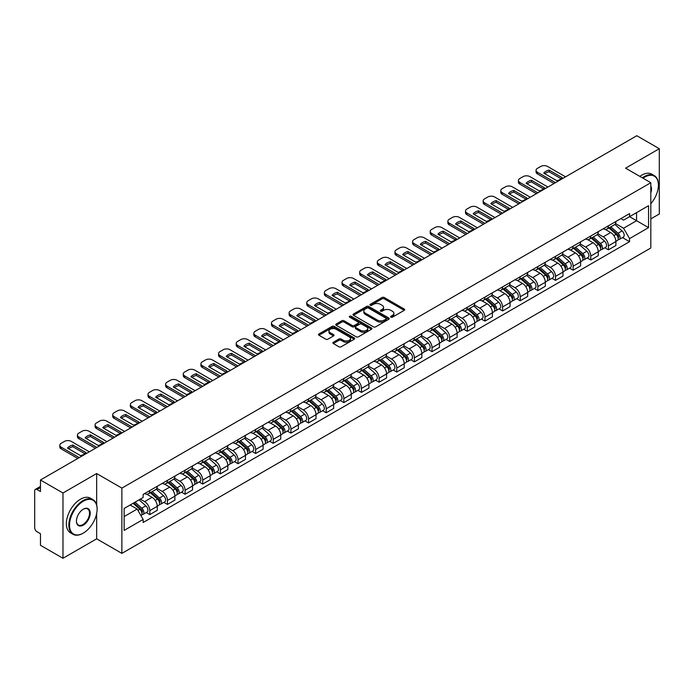 <?xml version="1.0" encoding="UTF-8"?>
<svg xmlns="http://www.w3.org/2000/svg" width="694" height="694" viewBox="0 0 694 694"><rect width="100%" height="100%" fill="white"/><g stroke="black" fill="none" stroke-linecap="round" stroke-linejoin="round"><path stroke-width="1.04" d="M390.904 317.149A1.102 0.633 0 0 0 392.457 317.149L404.246 310.348A1.57 0.902 0 0 0 404.706 309.706A1.57 0.902 0 0 0 404.246 309.064L384.268 297.526A1.57 0.902 0 0 0 382.056 297.526L370.258 304.336A1.102 0.633 0 0 0 369.937 304.787A1.102 0.633 0 0 0 370.258 305.239A1.102 0.633 0 0 0 371.811 305.239L373.337 304.354A5.023 2.897 0 0 1 380.442 304.354L382.108 305.317A5.023 2.897 0 0 1 383.582 307.364A5.023 2.897 0 0 1 382.108 309.411L380.581 310.296A1.102 0.633 0 0 0 380.26 310.747A1.102 0.633 0 0 0 380.581 311.19A1.102 0.633 0 0 0 382.134 311.19L383.661 310.313A5.023 2.897 0 0 1 390.765 310.313L392.431 311.276A5.023 2.897 0 0 1 393.897 313.324A5.023 2.897 0 0 1 392.431 315.371L390.904 316.256A1.102 0.633 0 0 0 390.583 316.707A1.102 0.633 0 0 0 390.904 317.149L390.904 316.256M333.328 342.255A1.57 0.902 0 0 0 332.868 342.897A1.57 0.902 0 0 0 333.328 343.539L338.932 346.774A1.57 0.902 0 0 0 341.153 346.774L354.252 339.21A1.57 0.902 0 0 0 354.712 338.568A1.57 0.902 0 0 0 354.252 337.926L334.274 326.397A1.57 0.902 0 0 0 332.053 326.397L318.954 333.953A1.57 0.902 0 0 0 318.494 334.595A1.57 0.902 0 0 0 318.954 335.237L325.729 339.149A1.57 0.902 0 0 0 327.95 339.149L333.554 335.913A1.57 0.902 0 0 0 334.014 335.271A1.57 0.902 0 0 0 333.554 334.629L330.197 332.695A4.199 2.42 0 0 1 328.965 330.977A4.199 2.42 0 0 1 331.558 328.739A4.199 2.42 0 0 1 336.13 329.26L349.282 336.859A4.199 2.42 0 0 1 350.513 338.568A4.199 2.42 0 0 1 347.92 340.806A4.199 2.42 0 0 1 343.348 340.286L341.153 339.019A1.57 0.902 0 0 0 338.932 339.019L333.328 342.255L333.328 343.539L338.932 340.329L338.932 339.019M121.875 488.108L96.666 473.542L62.972 493L40.469 480.005L636.797 135.72L659.3 148.707L625.606 168.165L650.816 182.722L121.875 488.108L121.875 553.387L650.816 248.001L650.816 182.722M373.45 326.848A1.57 0.902 0 0 0 375.671 326.848L388.77 319.283A1.57 0.902 0 0 0 389.23 318.641A1.57 0.902 0 0 0 388.77 317.999L368.792 306.47A1.57 0.902 0 0 0 366.571 306.47L353.472 314.026A1.57 0.902 0 0 0 353.012 314.668A1.57 0.902 0 0 0 353.472 315.31L373.45 326.848M350.08 317.392A1.102 0.633 0 0 1 351.199 317.548L371.49 329.26L358.408 336.807A1.57 0.902 0 0 1 356.196 336.807L336.217 325.278L336.217 323.994A1.57 0.902 0 0 0 335.757 324.636A1.57 0.902 0 0 0 336.217 325.278M336.217 323.994L341.821 320.758A1.57 0.902 0 0 1 344.042 320.758L352.144 325.434A1.57 0.902 0 0 0 354.365 325.434L358.078 323.291A1.57 0.902 0 0 0 358.538 322.649A1.57 0.902 0 0 0 358.078 322.007L349.646 317.141A1.102 0.633 0 0 1 349.325 316.69A1.102 0.633 0 0 1 350.002 316.1A1.102 0.633 0 0 1 351.199 316.238L371.507 327.967A1.57 0.902 0 0 1 371.967 328.609A1.57 0.902 0 0 1 371.507 329.251L371.507 327.967M62.972 493L62.972 558.28L40.469 545.293L40.469 533.738L36.964 531.708A3.201 1.848 -120 0 1 34.7 527.796L34.7 490.849A3.201 1.848 -120 0 1 35.359 489.383L40.469 486.433M650.816 218.888L659.3 213.995L659.3 148.707M62.972 558.28L96.666 538.83L121.875 553.387M40.469 480.005L40.469 491.56L36.964 489.539A3.201 1.848 -120 0 0 35.359 489.383M608.421 225.81A7.356 4.251 60 0 1 606.894 229.107L614.355 224.804A7.356 4.251 -120 0 0 615.882 221.499M597.829 233.731L603.216 236.836A7.356 4.251 60 0 1 608.421 245.85L615.882 241.538A7.356 4.251 -120 0 0 610.677 232.533L605.341 229.445M615.882 241.538L615.882 245.52L608.421 249.831L604.838 247.767M606.894 229.107A7.356 4.251 60 0 1 603.277 228.777M608.421 245.85L608.421 249.831M590.776 235.995A7.356 4.251 60 0 1 589.258 239.291L596.719 234.98A7.356 4.251 -120 0 0 598.245 231.683M587.202 257.951L590.776 260.016L598.245 255.704L598.245 251.722A7.356 4.251 -120 0 0 593.04 242.718L587.697 239.63M589.258 239.291A7.356 4.251 60 0 1 585.632 238.962M580.184 243.915L585.58 247.021A7.356 4.251 60 0 1 590.776 256.034L590.776 260.016M573.14 246.17A7.356 4.251 60 0 1 571.613 249.476L579.082 245.164A7.356 4.251 -120 0 0 580.6 241.868M569.566 268.136L573.14 270.2L580.6 265.889L580.6 261.907A7.356 4.251 -120 0 0 575.404 252.902L570.06 249.814M571.613 249.476A7.356 4.251 60 0 1 567.996 249.146M562.548 254.091L567.944 257.205A7.356 4.251 60 0 1 573.14 266.218L573.14 270.2M555.504 256.355A7.356 4.251 60 0 1 553.977 259.66L561.437 255.349A7.356 4.251 -120 0 0 562.964 252.052M551.921 278.311L555.504 280.385L562.964 276.073L562.964 272.091A7.356 4.251 -120 0 0 557.759 263.078L552.424 259.998M553.977 259.66A7.356 4.251 60 0 1 550.359 259.33M544.911 264.275L550.299 267.39A7.356 4.251 60 0 1 555.504 276.403L555.504 280.385M537.859 266.539A7.356 4.251 60 0 1 536.341 269.845L543.801 265.533A7.356 4.251 -120 0 0 545.328 262.237M534.285 288.496L537.859 290.569L545.328 286.258L545.328 282.276A7.356 4.251 -120 0 0 540.123 273.262L534.779 270.183M536.341 269.845A7.356 4.251 60 0 1 532.714 269.515M527.275 274.46L532.662 277.574A7.356 4.251 60 0 1 537.859 286.587L537.859 290.569M520.222 276.724A7.356 4.251 60 0 1 518.704 280.029L526.165 275.718A7.356 4.251 -120 0 0 527.683 272.421M516.648 298.68L520.222 300.745L527.683 296.442L527.683 292.46A7.356 4.251 -120 0 0 522.487 283.447L517.143 280.367M518.704 280.029A7.356 4.251 60 0 1 515.078 279.699M509.63 284.644L515.026 287.758A7.356 4.251 60 0 1 520.222 296.763L520.222 300.745M502.586 286.908A7.356 4.251 60 0 1 501.059 290.213L508.52 285.902A7.356 4.251 -120 0 0 510.047 282.597M499.003 308.865L502.586 310.929L510.047 306.627L510.047 302.645A7.356 4.251 -120 0 0 504.85 293.631L499.507 290.552M501.059 290.213A7.356 4.251 60 0 1 497.442 289.875M491.994 294.829L497.381 297.943A7.356 4.251 60 0 1 502.586 306.948L502.586 310.929M484.941 297.093A7.356 4.251 60 0 1 483.423 300.398L490.884 296.086A7.356 4.251 -120 0 0 492.41 292.781M481.367 319.049L484.95 321.114L492.41 316.811L492.41 312.829A7.356 4.251 -120 0 0 487.205 303.816L481.862 300.736M483.423 300.398A7.356 4.251 60 0 1 479.797 300.06M474.358 305.013L479.745 308.127A7.356 4.251 60 0 1 484.95 317.132L484.95 321.114M467.305 307.277A7.356 4.251 60 0 1 465.787 310.582L473.247 306.271A7.356 4.251 -120 0 0 474.765 302.966M463.731 329.234L467.305 331.298L474.765 326.995L474.765 323.014A7.356 4.251 -120 0 0 469.569 314L464.225 310.921M465.787 310.582A7.356 4.251 60 0 1 462.161 310.244M456.713 315.197L462.109 318.312A7.356 4.251 60 0 1 467.305 327.316L467.305 331.298M449.669 317.462A7.356 4.251 60 0 1 448.142 320.758L455.611 316.455A7.356 4.251 -120 0 0 457.129 313.15M446.086 339.418L449.669 341.483L457.129 337.171L457.129 333.189A7.356 4.251 -120 0 0 451.933 324.185L446.589 321.096M448.142 320.758A7.356 4.251 60 0 1 444.524 320.428M439.076 325.382L444.464 328.496A7.356 4.251 60 0 1 449.669 337.501L449.669 341.483M432.032 327.646A7.356 4.251 60 0 1 430.506 330.943L437.966 326.64A7.356 4.251 -120 0 0 439.493 323.335M428.45 349.603L432.032 351.667L439.493 347.356L439.493 343.374A7.356 4.251 -120 0 0 434.288 334.369L428.953 331.281M430.506 330.943A7.356 4.251 60 0 1 426.888 330.613M421.44 335.566L426.827 338.681A7.356 4.251 60 0 1 432.032 347.685L432.032 351.667M414.387 337.831A7.356 4.251 60 0 1 412.869 341.127L420.33 336.824A7.356 4.251 -120 0 0 421.848 333.519M410.813 359.787L414.387 361.852L421.857 357.54L421.857 353.558A7.356 4.251 -120 0 0 416.652 344.554L411.308 341.465M412.869 341.127A7.356 4.251 60 0 1 409.243 340.797M403.795 345.751L409.191 348.856A7.356 4.251 60 0 1 414.387 357.87L414.387 361.852M396.751 348.015A7.356 4.251 60 0 1 395.224 351.311L402.694 347.009A7.356 4.251 -120 0 0 404.212 343.704M393.177 369.971L396.751 372.036L404.212 367.725L404.212 363.743A7.356 4.251 -120 0 0 399.015 354.738L393.672 351.65M395.224 351.311A7.356 4.251 60 0 1 391.607 350.982M386.159 355.935L391.546 359.041A7.356 4.251 60 0 1 396.751 368.054L396.751 372.036M379.115 358.199A7.356 4.251 60 0 1 377.588 361.496L385.049 357.193A7.356 4.251 -120 0 0 386.575 353.888M375.532 380.156L379.115 382.221L386.575 377.909L386.575 373.927A7.356 4.251 -120 0 0 381.37 364.923L376.035 361.834M377.588 361.496A7.356 4.251 60 0 1 373.971 361.166M368.523 366.12L373.91 369.225A7.356 4.251 60 0 1 379.115 378.239L379.115 382.221M361.47 368.375A7.356 4.251 60 0 1 359.952 371.68L367.412 367.369A7.356 4.251 -120 0 0 368.939 364.072M357.896 390.34L361.47 392.405L368.939 388.093L368.939 384.112A7.356 4.251 -120 0 0 363.734 375.107L358.39 372.019M359.952 371.68A7.356 4.251 60 0 1 356.326 371.351M350.878 376.304L356.274 379.41A7.356 4.251 60 0 1 361.47 388.423L361.47 392.405M343.834 378.56A7.356 4.251 60 0 1 342.307 381.865L349.776 377.553A7.356 4.251 -120 0 0 351.294 374.257M340.26 400.525L343.834 402.589L351.294 398.278L351.294 394.296A7.356 4.251 -120 0 0 346.098 385.283L340.754 382.203M342.307 381.865A7.356 4.251 60 0 1 338.689 381.535M333.241 386.48L338.629 389.594A7.356 4.251 60 0 1 343.834 398.608L343.834 402.589M326.197 388.744A7.356 4.251 60 0 1 324.671 392.049L332.131 387.738A7.356 4.251 -120 0 0 333.658 384.441M322.615 410.701L326.197 412.774L333.658 408.462L333.658 404.481A7.356 4.251 -120 0 0 328.453 395.467L323.118 392.388M324.671 392.049A7.356 4.251 60 0 1 321.053 391.72M315.605 396.664L320.992 399.779A7.356 4.251 60 0 1 326.197 408.792L326.197 412.774M308.552 398.929A7.356 4.251 60 0 1 307.034 402.234L314.495 397.922A7.356 4.251 -120 0 0 316.022 394.626M304.978 420.885L308.552 422.958L316.022 418.647L316.022 414.665A7.356 4.251 -120 0 0 310.817 405.652L305.473 402.572M307.034 402.234A7.356 4.251 60 0 1 303.408 401.904M297.969 406.849L303.356 409.963A7.356 4.251 60 0 1 308.552 418.968L308.552 422.958M290.916 409.113A7.356 4.251 60 0 1 289.398 412.418L296.858 408.107A7.356 4.251 -120 0 0 298.377 404.81M287.342 431.069L290.916 433.134L298.377 428.831L298.377 424.849A7.356 4.251 -120 0 0 293.18 415.836L287.837 412.757M289.398 412.418A7.356 4.251 60 0 1 285.772 412.089M280.324 417.033L285.72 420.148A7.356 4.251 60 0 1 290.916 429.152L290.916 433.134M273.28 419.297A7.356 4.251 60 0 1 271.753 422.603L279.214 418.291A7.356 4.251 -120 0 0 280.74 414.986M269.697 441.254L273.28 443.319L280.74 439.016L280.74 435.034A7.356 4.251 -120 0 0 275.535 426.021L270.2 422.941M271.753 422.603A7.356 4.251 60 0 1 268.136 422.264M262.688 427.218L268.075 430.332A7.356 4.251 60 0 1 273.28 439.337L273.28 443.319M255.635 429.482A7.356 4.251 60 0 1 254.117 432.787L261.577 428.476A7.356 4.251 -120 0 0 263.104 425.17M252.061 451.438L255.644 453.503L263.104 449.2L263.104 445.218A7.356 4.251 -120 0 0 257.899 436.205L252.555 433.125M254.117 432.787A7.356 4.251 60 0 1 250.491 432.449M245.051 437.402L250.439 440.517A7.356 4.251 60 0 1 255.644 449.521L255.644 453.503M237.999 439.666A7.356 4.251 60 0 1 236.481 442.972L243.941 438.66A7.356 4.251 -120 0 0 245.459 435.355M234.425 461.623L237.999 463.687L245.459 459.385L245.459 455.394A7.356 4.251 -120 0 0 240.263 446.389L234.919 443.31M236.481 442.972A7.356 4.251 60 0 1 232.854 442.633M227.406 447.587L232.802 450.701A7.356 4.251 60 0 1 237.999 459.706L237.999 463.687M220.362 449.851A7.356 4.251 60 0 1 218.836 453.147L226.305 448.844A7.356 4.251 -120 0 0 227.823 445.539M216.78 471.807L220.362 473.872L227.823 469.56L227.823 465.579A7.356 4.251 -120 0 0 222.627 456.574L217.283 453.486M218.836 453.147A7.356 4.251 60 0 1 215.218 452.818M209.77 457.771L215.157 460.885A7.356 4.251 60 0 1 220.362 469.89L220.362 473.872M202.726 460.035A7.356 4.251 60 0 1 201.199 463.332L208.66 459.029A7.356 4.251 -120 0 0 210.187 455.724M199.143 481.992L202.726 484.056L210.187 479.745L210.187 475.763A7.356 4.251 -120 0 0 204.982 466.758L199.646 463.67M201.199 463.332A7.356 4.251 60 0 1 197.582 463.002M192.134 467.956L197.521 471.07A7.356 4.251 60 0 1 202.726 480.075L202.726 484.056M185.081 470.22A7.356 4.251 60 0 1 183.563 473.516L191.024 469.213A7.356 4.251 -120 0 0 192.542 465.908M181.507 492.176L185.081 494.241L192.55 489.929L192.55 485.947A7.356 4.251 -120 0 0 187.345 476.943L182.002 473.855M183.563 473.516A7.356 4.251 60 0 1 179.937 473.187M174.489 478.14L179.885 481.246A7.356 4.251 60 0 1 185.081 490.259L185.081 494.241M167.445 480.404A7.356 4.251 60 0 1 165.918 483.701L173.387 479.398A7.356 4.251 -120 0 0 174.905 476.093M163.862 502.361L167.445 504.425L174.905 500.114L174.905 496.132A7.356 4.251 -120 0 0 169.709 487.127L164.365 484.039M165.918 483.701A7.356 4.251 60 0 1 162.301 483.371M156.853 488.324L162.24 491.43A7.356 4.251 60 0 1 167.445 500.443L167.445 504.425M149.809 490.589A7.356 4.251 60 0 1 148.282 493.885L155.742 489.574A7.356 4.251 -120 0 0 157.269 486.277M146.226 512.545L149.809 514.61L157.269 510.298L157.269 506.316A7.356 4.251 -120 0 0 152.064 497.312L146.729 494.223M148.282 493.885A7.356 4.251 60 0 1 144.664 493.555M140.309 499.133L144.604 501.615A7.356 4.251 60 0 1 149.809 510.628L149.809 514.61M620.913 218.593L623.568 220.128L648.56 205.702L636.572 212.624L636.572 220.718L623.568 228.222L615.465 223.546M124.139 516.57L137.143 509.058L143.138 519.442L124.139 530.407L124.139 508.468L143.138 497.503L143.138 494.432L629.562 213.596L629.562 216.667L648.56 227.632L629.562 238.606L623.568 228.222M648.56 205.702L648.56 227.632M143.138 519.442L143.138 522.504L629.562 241.668L629.562 238.606M96.666 473.542L96.666 504.963M96.666 513.499L96.666 538.83M137.143 509.058L130.134 505.015M622.483 237.582L629.562 241.668M391.338 317.305L392.431 316.681A5.023 2.897 0 0 0 393.897 314.634L393.897 313.324M383.582 307.364L383.582 308.674A5.023 2.897 0 0 1 382.108 310.721L381.023 311.346M404.229 310.357L384.268 298.836A1.57 0.902 0 0 0 382.056 298.836L370.7 305.386M388.744 319.292L368.792 307.772A1.57 0.902 0 0 0 366.571 307.772L353.498 315.319M385.994 319.093A1.102 0.633 0 0 0 386.315 318.641A1.102 0.633 0 0 0 385.994 318.19L368.453 308.067A1.102 0.633 0 0 0 366.9 308.067L365.296 308.995A5.023 2.897 0 0 0 363.821 311.051A5.023 2.897 0 0 0 365.296 313.098L377.276 320.021A5.023 2.897 0 0 0 384.381 320.021L385.994 319.093L385.994 320.394A1.102 0.633 0 0 0 386.315 319.951L386.315 318.641M363.821 311.051L363.821 312.352A5.023 2.897 0 0 0 365.296 314.408L365.296 313.098M385.994 320.394L384.381 321.322A5.023 2.897 0 0 1 377.276 321.322L365.296 314.408M336.234 325.286L341.821 322.059L341.821 320.758M358.538 322.649L358.538 323.951A1.57 0.902 0 0 1 358.078 324.592L354.365 326.744A1.57 0.902 0 0 1 352.144 326.744L344.042 322.059A1.57 0.902 0 0 0 341.821 322.059M360.55 330.292A4.199 2.42 0 0 0 365.122 330.812A4.199 2.42 0 0 0 367.716 328.574A4.199 2.42 0 0 0 366.484 326.857L361.852 324.185A1.57 0.902 0 0 0 359.631 324.185L355.918 326.327A1.57 0.902 0 0 0 355.458 326.969A1.57 0.902 0 0 0 355.918 327.611L360.55 330.292L360.55 331.593A4.199 2.42 0 0 0 365.122 332.122A4.199 2.42 0 0 0 367.716 329.884L367.716 328.574M355.458 326.969L355.458 328.279A1.57 0.902 0 0 0 355.918 328.921L355.918 327.611M360.55 331.593L355.918 328.921M350.513 338.568L350.513 339.878A4.199 2.42 0 0 1 347.92 342.116A4.199 2.42 0 0 1 343.348 341.587L341.153 340.329A1.57 0.902 0 0 0 338.932 340.329M328.965 330.977L328.965 332.287A4.199 2.42 0 0 0 330.197 333.996L330.197 332.695M333.528 335.922L330.197 333.996M354.226 339.227L334.274 327.698A1.57 0.902 0 0 0 332.053 327.698L318.98 335.254M608.924 227.936L616.116 234.346A3.999 2.308 60 0 1 617.374 240.532L615.882 241.391M609.115 228.1L612.498 230.061M609.653 227.519L617.651 234.65A1.917 1.11 60 0 1 618.25 237.617A1.917 1.11 60 0 1 618.076 237.686M610.85 226.825L618.042 233.236A3.999 2.308 60 0 1 619.291 239.421A3.999 2.308 60 0 1 618.085 239.551M614.858 224.422L622.11 230.885A3.999 2.308 60 0 1 623.359 237.07L619.291 239.421M561.108 178.714L549.067 171.756A9.994 5.769 180 0 0 544.807 173.734M554.029 183.502L537.468 173.942A4.797 2.767 180 0 1 536.063 171.982L536.063 170.282A4.797 2.767 -0 0 0 537.468 172.242L537.468 173.942M549.067 170.065A9.994 5.769 180 0 0 543.749 173.127L556.848 180.692A9.994 5.769 180 0 0 562.166 177.621L549.067 170.065L549.067 171.756M565.567 176.849L547.531 166.43A4.797 2.767 -0 0 0 540.747 166.43L537.468 168.33A4.797 2.767 -0 0 0 536.063 170.282M555.504 182.652L537.468 172.242M591.288 238.12L598.48 244.531A3.999 2.308 60 0 1 599.729 250.716L598.237 251.575M591.479 238.285L594.862 240.245M592.017 237.704L600.015 244.835A1.917 1.11 60 0 1 600.614 247.801A1.917 1.11 60 0 1 600.44 247.871M593.214 237.01L600.397 243.421A3.999 2.308 60 0 1 601.655 249.606A3.999 2.308 60 0 1 600.449 249.736M597.222 234.607L604.474 241.07A3.999 2.308 60 0 1 605.723 247.255L601.655 249.606M573.652 248.305L580.835 254.715A3.999 2.308 60 0 1 582.093 260.901L580.6 261.759M573.843 248.469L577.226 250.421M574.372 247.879L582.37 255.019A1.917 1.11 60 0 1 582.977 257.986A1.917 1.11 60 0 1 582.804 258.055M575.569 247.194L582.76 253.605A3.999 2.308 60 0 1 584.018 259.79A3.999 2.308 60 0 1 582.804 259.912M579.577 244.782L586.829 251.254A3.999 2.308 60 0 1 588.087 257.439L584.018 259.79M556.015 258.489L563.198 264.9A3.999 2.308 60 0 1 564.456 271.085L562.964 271.944M556.198 258.654L559.59 260.606M556.735 258.064L564.734 265.203A1.917 1.11 60 0 1 565.341 268.17A1.917 1.11 60 0 1 565.159 268.24M557.933 257.379L565.124 263.789A3.999 2.308 60 0 1 566.373 269.975A3.999 2.308 60 0 1 565.168 270.096M561.94 254.967L569.193 261.438A3.999 2.308 60 0 1 570.451 267.624L566.373 269.975M543.471 188.898L531.431 181.941A9.994 5.769 180 0 0 527.162 183.919M536.393 193.687L519.832 184.127A4.797 2.767 180 0 1 518.427 182.166L518.427 180.466A4.797 2.767 -0 0 0 519.832 182.427L519.832 184.127M531.431 180.249A9.994 5.769 180 0 0 526.113 183.311L539.212 190.876A9.994 5.769 180 0 0 544.521 187.805L531.431 180.249L531.431 181.941M547.922 187.033L529.895 176.614A4.797 2.767 -0 0 0 523.111 176.614L519.832 178.514A4.797 2.767 -0 0 0 518.427 180.466M537.859 192.837L519.832 182.427M525.835 199.083L513.786 192.125A9.994 5.769 180 0 0 509.526 194.103M518.756 203.871L502.187 194.311A4.797 2.767 180 0 1 500.782 192.351L500.782 190.65A4.797 2.767 -0 0 0 502.187 192.611L502.187 194.311M513.786 190.434A9.994 5.769 180 0 0 508.476 193.496L521.567 201.06A9.994 5.769 180 0 0 526.885 197.99L513.786 190.434L513.786 192.125M530.285 197.217L512.25 186.799A4.797 2.767 -0 0 0 505.466 186.799L502.187 188.699A4.797 2.767 -0 0 0 500.782 190.65M520.222 203.021L502.187 192.611M508.19 209.267L496.149 202.31A9.994 5.769 180 0 0 491.89 204.288M501.111 214.056L484.551 204.496A4.797 2.767 180 0 1 483.145 202.535L483.145 200.835A4.797 2.767 -0 0 0 484.551 202.795L484.551 204.496M496.149 200.618A9.994 5.769 180 0 0 490.832 203.68L503.931 211.245A9.994 5.769 180 0 0 509.249 208.174L496.149 200.618L496.149 202.31M512.649 207.393L494.614 196.983A4.797 2.767 -0 0 0 487.83 196.983L484.551 198.874A4.797 2.767 -0 0 0 483.145 200.835M502.586 213.205L484.551 202.795M650.816 203.732A19.51 11.26 120 0 0 658.398 185.133A19.51 11.26 120 0 0 644.605 177.17A19.51 11.26 120 0 0 643 178.202M642.358 177.838A19.987 11.538 -60 0 1 644.258 176.588A19.987 11.538 -60 0 1 654.26 175.599A19.987 11.538 -60 0 1 658.398 184.743A19.987 11.538 -60 0 1 658.398 184.942M650.816 186.07A9.751 5.63 -60 0 1 650.816 192.958M639.868 176.397A19.987 11.538 -60 0 1 641.776 175.148A19.987 11.538 -60 0 1 651.77 174.159L654.26 175.599M82.985 533.278L83.323 533.079A19.51 11.26 120 0 0 97.117 509.188A19.51 11.26 120 0 0 83.323 501.224A19.51 11.26 120 0 0 69.521 525.115A19.51 11.26 120 0 0 83.323 533.079L82.985 533.278A19.987 11.538 -60 0 1 72.983 534.267A19.987 11.538 -60 0 1 69.921 518.253A19.987 11.538 -60 0 1 82.985 500.634A19.987 11.538 -60 0 1 92.979 499.645A19.987 11.538 -60 0 1 97.117 508.797A19.987 11.538 -60 0 1 97.117 508.997M83.323 509.188L83.323 509.188A9.751 5.63 -60 0 1 90.22 513.17A9.751 5.63 -60 0 1 83.323 525.115A9.751 5.63 -60 0 1 76.427 521.133A9.751 5.63 -60 0 1 83.323 509.188L83.323 509.188M76.427 520.934A9.274 5.352 120 0 0 78.344 524.994A9.274 5.352 120 0 0 82.985 524.534A9.274 5.352 120 0 0 89.04 516.353A9.274 5.352 120 0 0 87.618 508.928A9.274 5.352 120 0 0 83.15 509.292M72.983 534.267L70.502 532.836A19.987 11.538 -60 0 1 67.439 516.813A19.987 11.538 -60 0 1 80.495 499.203A19.987 11.538 -60 0 1 90.489 498.214L92.979 499.645M538.371 268.673L545.562 275.084A3.999 2.308 60 0 1 546.811 281.261L545.328 282.128M538.561 268.838L541.945 270.79M539.099 268.248L547.098 275.388A1.917 1.11 60 0 1 547.696 278.355A1.917 1.11 60 0 1 547.523 278.424M540.296 267.563L547.479 273.974A3.999 2.308 60 0 1 548.737 280.159A3.999 2.308 60 0 1 547.531 280.281M544.304 265.151L551.557 271.623A3.999 2.308 60 0 1 552.806 277.808L548.737 280.159M520.734 278.849L527.917 285.269A3.999 2.308 60 0 1 529.175 291.445L527.683 292.313M520.925 279.023L524.308 280.975M521.463 278.433L529.453 285.572A1.917 1.11 60 0 1 530.06 288.539A1.917 1.11 60 0 1 529.886 288.609M522.66 277.747L529.843 284.158A3.999 2.308 60 0 1 531.101 290.335A3.999 2.308 60 0 1 529.895 290.465M526.659 275.336L533.912 281.807A3.999 2.308 60 0 1 535.169 287.993L531.101 290.335M490.554 219.451L478.513 212.494A9.994 5.769 180 0 0 474.245 214.472M483.475 224.24L466.915 214.68A4.797 2.767 180 0 1 465.509 212.72L465.509 211.019A4.797 2.767 -0 0 0 466.915 212.98L466.915 214.68M478.513 210.794A9.994 5.769 180 0 0 473.195 213.865L486.294 221.429A9.994 5.769 180 0 0 491.604 218.358L478.513 210.794L478.513 212.494M495.013 217.578L476.978 207.168A4.797 2.767 -0 0 0 470.194 207.168L466.915 209.059A4.797 2.767 -0 0 0 465.509 211.019M484.941 223.39L466.915 212.98M472.918 229.636L460.868 222.679A9.994 5.769 180 0 0 456.609 224.656M465.839 234.425L449.27 224.856A4.797 2.767 180 0 1 447.864 222.904L447.864 221.204A4.797 2.767 -0 0 0 449.27 223.164L449.27 224.856M460.868 220.978A9.994 5.769 180 0 0 455.559 224.049L468.65 231.614A9.994 5.769 180 0 0 473.967 228.543L460.868 220.978L460.868 222.679M477.368 227.762L459.333 217.352A4.797 2.767 -0 0 0 452.549 217.352L449.27 219.243A4.797 2.767 -0 0 0 447.864 221.204M467.305 233.574L449.27 223.164M503.098 289.034L510.281 295.453A3.999 2.308 60 0 1 511.539 301.63L510.047 302.497M503.289 289.207L506.672 291.159M503.818 288.617L511.816 295.757A1.917 1.11 60 0 1 512.424 298.724A1.917 1.11 60 0 1 512.241 298.793M505.015 287.923L512.207 294.343A3.999 2.308 60 0 1 513.456 300.519A3.999 2.308 60 0 1 512.25 300.649M509.023 285.52L516.275 291.992A3.999 2.308 60 0 1 517.533 298.168L513.456 300.519M485.453 299.218L492.645 305.638A3.999 2.308 60 0 1 493.902 311.814L492.41 312.673M485.644 299.392L489.027 301.343M486.182 298.802L494.18 305.941A1.917 1.11 60 0 1 494.779 308.908A1.917 1.11 60 0 1 494.605 308.977M487.379 298.108L494.562 304.527A3.999 2.308 60 0 1 495.82 310.704A3.999 2.308 60 0 1 494.614 310.834M491.387 295.705L498.639 302.176A3.999 2.308 60 0 1 499.888 308.353L495.82 310.704M467.817 309.403L475.008 315.822A3.999 2.308 60 0 1 476.258 321.999L474.765 322.857M468.008 309.576L471.391 311.528M468.545 308.986L476.544 316.126A1.917 1.11 60 0 1 477.142 319.093A1.917 1.11 60 0 1 476.969 319.162M469.743 308.292L476.925 314.712A3.999 2.308 60 0 1 478.183 320.888A3.999 2.308 60 0 1 476.978 321.018M473.75 305.889L480.994 312.361A3.999 2.308 60 0 1 482.252 318.537L478.183 320.888M450.18 319.587L457.363 325.998A3.999 2.308 60 0 1 458.621 332.183L457.129 333.042M450.371 319.761L453.755 321.712M450.9 319.171L458.899 326.31A1.917 1.11 60 0 1 459.506 329.277A1.917 1.11 60 0 1 459.333 329.346M452.098 318.477L459.289 324.896A3.999 2.308 60 0 1 460.538 331.073A3.999 2.308 60 0 1 459.333 331.203M456.105 316.074L463.358 322.545A3.999 2.308 60 0 1 464.616 328.722L460.538 331.073M432.536 329.771L439.727 336.182A3.999 2.308 60 0 1 440.985 342.368L439.493 343.226M432.726 329.945L436.11 331.897M433.264 329.355L441.263 336.486A1.917 1.11 60 0 1 441.861 339.461A1.917 1.11 60 0 1 441.688 339.531M434.461 328.661L441.653 335.072A3.999 2.308 60 0 1 442.902 341.257A3.999 2.308 60 0 1 441.696 341.387M438.469 326.258L445.721 332.73A3.999 2.308 60 0 1 446.971 338.906L442.902 341.257M414.899 339.956L422.091 346.367A3.999 2.308 60 0 1 423.34 352.552L421.848 353.411M415.09 340.129L418.473 342.081M415.628 339.539L423.626 346.67A1.917 1.11 60 0 1 424.225 349.637A1.917 1.11 60 0 1 424.051 349.707M416.825 338.846L424.008 345.256A3.999 2.308 60 0 1 425.266 351.442A3.999 2.308 60 0 1 424.06 351.572M420.833 336.443L428.077 342.905A3.999 2.308 60 0 1 429.334 349.091L425.266 351.442M397.263 350.14L404.446 356.551A3.999 2.308 60 0 1 405.704 362.736L404.212 363.595M397.454 350.314L400.837 352.266M397.983 349.724L405.981 356.855A1.917 1.11 60 0 1 406.589 359.822A1.917 1.11 60 0 1 406.415 359.891M399.18 349.03L406.372 355.441A3.999 2.308 60 0 1 407.63 361.626A3.999 2.308 60 0 1 406.415 361.756M403.188 346.627L410.44 353.09A3.999 2.308 60 0 1 411.698 359.275L407.63 361.626M379.618 360.325L386.81 366.736A3.999 2.308 60 0 1 388.067 372.921L386.575 373.78M379.809 360.49L383.192 362.45M380.347 359.908L388.345 367.039A1.917 1.11 60 0 1 388.944 370.006A1.917 1.11 60 0 1 388.77 370.076M381.544 359.214L388.735 365.625A3.999 2.308 60 0 1 389.985 371.811A3.999 2.308 60 0 1 388.779 371.941M385.552 356.811L392.804 363.274A3.999 2.308 60 0 1 394.053 369.46L389.985 371.811M455.281 239.82L443.232 232.863A9.994 5.769 180 0 0 438.972 234.841M448.194 244.609L431.633 235.04A4.797 2.767 180 0 1 430.228 233.089L430.228 231.388A4.797 2.767 -0 0 0 431.633 233.349L431.633 235.04M443.232 231.163A9.994 5.769 180 0 0 437.914 234.234L451.013 241.798A9.994 5.769 180 0 0 456.331 238.727L443.232 231.163L443.232 232.863M459.732 237.947L441.696 227.537A4.797 2.767 -0 0 0 434.912 227.537L431.633 229.428A4.797 2.767 -0 0 0 430.228 231.388M449.669 243.759L431.633 233.349M437.636 249.996L425.596 243.047A9.994 5.769 180 0 0 421.327 245.025M430.558 254.793L413.997 245.225A4.797 2.767 180 0 1 412.592 243.273L412.592 241.573A4.797 2.767 -0 0 0 413.997 243.533L413.997 245.225M425.596 241.347A9.994 5.769 180 0 0 420.278 244.418L433.377 251.983A9.994 5.769 180 0 0 438.686 248.912L425.596 241.347L425.596 243.047M442.095 248.131L424.06 237.721A4.797 2.767 -0 0 0 417.276 237.721L413.997 239.612A4.797 2.767 -0 0 0 412.592 241.573M432.032 253.943L413.997 243.533M420 260.181L407.951 253.232A9.994 5.769 180 0 0 403.691 255.21M412.921 264.978L396.352 255.409A4.797 2.767 180 0 1 394.947 253.449L394.947 251.757A4.797 2.767 -0 0 0 396.352 253.718L396.352 255.409M407.951 251.532A9.994 5.769 180 0 0 402.641 254.603L415.741 262.159A9.994 5.769 180 0 0 421.05 259.096L407.951 251.532L407.951 253.232M424.45 258.315L406.415 247.905A4.797 2.767 -0 0 0 399.631 247.905L396.352 249.797A4.797 2.767 -0 0 0 394.947 251.757M414.387 264.128L396.352 253.718M402.364 270.365L390.314 263.416A9.994 5.769 180 0 0 386.055 265.394M395.285 275.162L378.716 265.594A4.797 2.767 180 0 1 377.31 263.633L377.31 261.942A4.797 2.767 -0 0 0 378.716 263.894L378.716 265.594M390.314 261.716A9.994 5.769 180 0 0 385.005 264.787L398.096 272.343A9.994 5.769 180 0 0 403.414 269.281L390.314 261.716L390.314 263.416M406.814 268.5L388.779 258.09A4.797 2.767 -0 0 0 381.995 258.09L378.716 259.981A4.797 2.767 -0 0 0 377.31 261.942M396.751 274.312L378.716 263.894M384.719 280.55L372.678 273.601A9.994 5.769 180 0 0 368.41 275.579M377.64 285.338L361.08 275.778A4.797 2.767 180 0 1 359.674 273.818L359.674 272.126A4.797 2.767 -0 0 0 361.08 274.078L361.08 275.778M372.678 271.901A9.994 5.769 180 0 0 367.36 274.971L380.459 282.527A9.994 5.769 180 0 0 385.777 279.465L372.678 271.901L372.678 273.601M389.178 278.684L371.143 268.274A4.797 2.767 -0 0 0 364.359 268.274L361.08 270.166A4.797 2.767 -0 0 0 359.674 272.126M379.115 284.497L361.08 274.078M367.083 290.734L355.042 283.785A9.994 5.769 180 0 0 350.774 285.763M360.004 295.523L343.435 285.963A4.797 2.767 180 0 1 342.029 284.002L342.029 282.311A4.797 2.767 -0 0 0 343.435 284.262L343.435 285.963M355.042 282.085A9.994 5.769 180 0 0 349.724 285.156L362.823 292.712A9.994 5.769 180 0 0 368.132 289.65L355.042 282.085L355.042 283.785M371.533 288.869L353.498 278.459A4.797 2.767 -0 0 0 346.714 278.459L343.435 280.35A4.797 2.767 -0 0 0 342.029 282.311M361.47 294.681L343.435 284.262M349.446 300.918L337.397 293.961A9.994 5.769 180 0 0 333.137 295.939M342.368 305.707L325.798 296.147A4.797 2.767 180 0 1 324.393 294.187L324.393 292.486A4.797 2.767 -0 0 0 325.798 294.447L325.798 296.147M337.397 292.269A9.994 5.769 180 0 0 332.088 295.332L345.178 302.896A9.994 5.769 180 0 0 350.496 299.825L337.397 292.269L337.397 293.961M353.897 299.053L335.861 288.643A4.797 2.767 -0 0 0 329.077 288.643L325.798 290.534A4.797 2.767 -0 0 0 324.393 292.486M343.834 304.857L325.798 294.447M331.801 311.103L319.761 304.146A9.994 5.769 180 0 0 315.501 306.123M324.723 315.891L308.162 306.332A4.797 2.767 180 0 1 306.757 304.371L306.757 302.671A4.797 2.767 -0 0 0 308.162 304.631L308.162 306.332M319.761 302.454A9.994 5.769 180 0 0 314.443 305.516L327.542 313.081A9.994 5.769 180 0 0 332.86 310.01L319.761 302.454L319.761 304.146M336.26 309.238L318.225 298.819A4.797 2.767 -0 0 0 311.441 298.819L308.162 300.719A4.797 2.767 -0 0 0 306.757 302.671M326.197 315.041L308.162 304.631M361.982 370.509L369.173 376.92A3.999 2.308 60 0 1 370.423 383.105L368.93 383.964M362.173 370.674L365.556 372.635M362.71 370.093L370.709 377.224A1.917 1.11 60 0 1 371.307 380.191A1.917 1.11 60 0 1 371.134 380.26M363.908 369.399L371.09 375.81A3.999 2.308 60 0 1 372.348 381.995A3.999 2.308 60 0 1 371.143 382.125M367.915 366.987L375.168 373.459A3.999 2.308 60 0 1 376.417 379.644L372.348 381.995M344.345 380.694L351.528 387.105A3.999 2.308 60 0 1 352.786 393.29L351.294 394.149M344.536 380.859L347.92 382.81M345.065 380.269L353.064 387.408A1.917 1.11 60 0 1 353.671 390.375A1.917 1.11 60 0 1 353.498 390.444M346.263 379.583L353.454 385.994A3.999 2.308 60 0 1 354.712 392.179A3.999 2.308 60 0 1 353.498 392.301M350.27 377.172L357.523 383.643A3.999 2.308 60 0 1 358.781 389.828L354.712 392.179M326.709 390.878L333.892 397.289A3.999 2.308 60 0 1 335.15 403.474L333.658 404.333M326.891 391.043L330.275 392.995M327.429 390.453L335.428 397.593A1.917 1.11 60 0 1 336.035 400.559A1.917 1.11 60 0 1 335.853 400.629M328.626 389.768L335.818 396.179A3.999 2.308 60 0 1 337.067 402.364A3.999 2.308 60 0 1 335.861 402.485M332.634 387.356L339.887 393.828A3.999 2.308 60 0 1 341.144 400.013L337.067 402.364M309.064 401.063L316.256 407.473A3.999 2.308 60 0 1 317.505 413.65L316.013 414.518M309.255 401.227L312.638 403.179M309.793 400.638L317.791 407.777A1.917 1.11 60 0 1 318.39 410.744A1.917 1.11 60 0 1 318.216 410.813M310.99 399.952L318.173 406.363A3.999 2.308 60 0 1 319.431 412.548A3.999 2.308 60 0 1 318.225 412.67M314.998 397.541L322.25 404.012A3.999 2.308 60 0 1 323.499 410.197L319.431 412.548M291.428 411.238L298.611 417.658A3.999 2.308 60 0 1 299.869 423.834L298.377 424.702M291.619 411.412L295.002 413.364M292.157 410.822L300.146 417.962A1.917 1.11 60 0 1 300.754 420.928A1.917 1.11 60 0 1 300.58 420.998M293.345 410.137L300.537 416.547A3.999 2.308 60 0 1 301.795 422.724A3.999 2.308 60 0 1 300.589 422.854M297.353 407.725L304.605 414.197A3.999 2.308 60 0 1 305.863 420.382L301.795 422.724M273.792 421.423L280.975 427.842A3.999 2.308 60 0 1 282.232 434.019L280.74 434.886M273.983 421.596L277.366 423.548M274.512 421.006L282.51 428.146A1.917 1.11 60 0 1 283.117 431.113A1.917 1.11 60 0 1 282.935 431.182M275.709 420.312L282.9 426.732A3.999 2.308 60 0 1 284.15 432.909A3.999 2.308 60 0 1 282.944 433.039M279.717 417.909L286.969 424.381A3.999 2.308 60 0 1 288.227 430.558L284.15 432.909M314.165 321.287L302.124 314.33A9.994 5.769 180 0 0 297.856 316.308M307.086 326.076L290.526 316.516A4.797 2.767 180 0 1 289.12 314.556L289.12 312.855A4.797 2.767 -0 0 0 290.526 314.816L290.526 316.516M302.124 312.638A9.994 5.769 180 0 0 296.806 315.701L309.906 323.265A9.994 5.769 180 0 0 315.215 320.194L302.124 312.638L302.124 314.33M318.615 319.422L300.589 309.004A4.797 2.767 -0 0 0 293.796 309.004L290.526 310.903A4.797 2.767 -0 0 0 289.12 312.855M308.552 325.226L290.526 314.816M296.529 331.472L284.479 324.514A9.994 5.769 180 0 0 280.22 326.492M289.45 336.26L272.881 326.701A4.797 2.767 180 0 1 271.475 324.74L271.475 323.04A4.797 2.767 -0 0 0 272.881 325L272.881 326.701M284.479 322.823A9.994 5.769 180 0 0 279.17 325.885L292.261 333.45A9.994 5.769 180 0 0 297.579 330.379L284.479 322.823L284.479 324.514M300.979 329.607L282.944 319.188A4.797 2.767 -0 0 0 276.16 319.188L272.881 321.088A4.797 2.767 -0 0 0 271.475 323.04M290.916 335.41L272.881 325M278.884 341.656L266.843 334.699A9.994 5.769 180 0 0 262.584 336.677M271.805 346.445L255.245 336.885A4.797 2.767 180 0 1 253.839 334.924L253.839 333.224A4.797 2.767 -0 0 0 255.245 335.185L255.245 336.885M266.843 332.999A9.994 5.769 180 0 0 261.525 336.07L274.624 343.634A9.994 5.769 180 0 0 279.942 340.563L266.843 332.999L266.843 334.699M283.343 339.782L265.308 329.372A4.797 2.767 -0 0 0 258.524 329.372L255.245 331.264A4.797 2.767 -0 0 0 253.839 333.224M273.28 345.595L255.245 335.185M261.248 351.841L249.207 344.883A9.994 5.769 180 0 0 244.939 346.861M254.169 356.629L237.608 347.069A4.797 2.767 180 0 1 236.203 345.109L236.203 343.409A4.797 2.767 -0 0 0 237.608 345.369L237.608 347.069M249.207 343.183A9.994 5.769 180 0 0 243.889 346.254L256.988 353.819A9.994 5.769 180 0 0 262.297 350.748L249.207 343.183L249.207 344.883M265.707 349.967L247.671 339.557A4.797 2.767 -0 0 0 240.887 339.557L237.608 341.448A4.797 2.767 -0 0 0 236.203 343.409M255.635 355.779L237.608 345.369M243.611 362.025L231.562 355.068A9.994 5.769 180 0 0 227.302 357.046M236.533 366.814L219.963 357.245A4.797 2.767 180 0 1 218.558 355.293L218.558 353.593A4.797 2.767 -0 0 0 219.963 355.554L219.963 357.245M231.562 353.367A9.994 5.769 180 0 0 226.253 356.438L239.343 364.003A9.994 5.769 180 0 0 244.661 360.932L231.562 353.367L231.562 355.068M248.062 360.151L230.026 349.741A4.797 2.767 -0 0 0 223.242 349.741L219.963 351.632A4.797 2.767 -0 0 0 218.558 353.593M237.999 365.964L219.963 355.554M225.975 372.21L213.925 365.252A9.994 5.769 180 0 0 209.666 367.23M218.888 376.998L202.327 367.43A4.797 2.767 180 0 1 200.922 365.478L200.922 363.777A4.797 2.767 -0 0 0 202.327 365.738L202.327 367.43M213.925 363.552A9.994 5.769 180 0 0 208.608 366.623L221.707 374.187A9.994 5.769 180 0 0 227.025 371.117L213.925 363.552L213.925 365.252M230.425 370.336L212.39 359.926A4.797 2.767 -0 0 0 205.606 359.926L202.327 361.817A4.797 2.767 -0 0 0 200.922 363.777M220.362 376.148L202.327 365.738M256.147 431.607L263.338 438.027A3.999 2.308 60 0 1 264.596 444.203L263.104 445.062M256.338 431.781L259.721 433.733M256.875 431.191L264.874 438.33A1.917 1.11 60 0 1 265.472 441.297A1.917 1.11 60 0 1 265.299 441.367M258.073 430.497L265.255 436.916A3.999 2.308 60 0 1 266.513 443.093A3.999 2.308 60 0 1 265.308 443.223M262.08 428.094L269.333 434.565A3.999 2.308 60 0 1 270.582 440.742L266.513 443.093M208.33 382.385L196.289 375.437A9.994 5.769 180 0 0 192.021 377.415M201.251 387.183L184.691 377.614A4.797 2.767 180 0 1 183.285 375.662L183.285 373.962A4.797 2.767 -0 0 0 184.691 375.922L184.691 377.614M196.289 373.736A9.994 5.769 180 0 0 190.971 376.807L204.071 384.363A9.994 5.769 180 0 0 209.38 381.301L196.289 373.736L196.289 375.437M212.789 380.52L194.754 370.11A4.797 2.767 -0 0 0 187.97 370.11L184.691 372.001A4.797 2.767 -0 0 0 183.285 373.962M202.726 386.332L184.691 375.922M238.51 441.792L245.702 448.211A3.999 2.308 60 0 1 246.951 454.388L245.459 455.247M238.701 441.965L242.085 443.917M239.239 441.375L247.238 448.515A1.917 1.11 60 0 1 247.836 451.482A1.917 1.11 60 0 1 247.663 451.551M240.436 440.681L247.619 447.101A3.999 2.308 60 0 1 248.877 453.277A3.999 2.308 60 0 1 247.671 453.408M244.444 438.278L251.688 444.75A3.999 2.308 60 0 1 252.946 450.926L248.877 453.277M190.694 392.57L178.644 385.621A9.994 5.769 180 0 0 174.385 387.599M183.615 397.367L167.046 387.799A4.797 2.767 180 0 1 165.64 385.838L165.64 384.146A4.797 2.767 -0 0 0 167.046 386.107L167.046 387.799M178.644 383.921A9.994 5.769 180 0 0 173.335 386.992L186.434 394.548A9.994 5.769 180 0 0 191.744 391.485L178.644 383.921L178.644 385.621M195.144 390.705L177.109 380.295A4.797 2.767 -0 0 0 170.325 380.295L167.046 382.186A4.797 2.767 -0 0 0 165.64 384.146M185.081 396.517L167.046 386.107M220.874 451.976L228.057 458.387A3.999 2.308 60 0 1 229.315 464.572L227.823 465.431M221.065 452.15L224.448 454.102M221.594 451.56L229.593 458.699A1.917 1.11 60 0 1 230.2 461.666A1.917 1.11 60 0 1 230.018 461.736M222.791 450.866L229.983 457.285A3.999 2.308 60 0 1 231.232 463.462A3.999 2.308 60 0 1 230.026 463.592M226.799 448.463L234.052 454.934A3.999 2.308 60 0 1 235.309 461.111L231.232 463.462M173.058 402.754L161.008 395.806A9.994 5.769 180 0 0 156.749 397.783M165.97 407.552L149.41 397.983A4.797 2.767 180 0 1 148.004 396.022L148.004 394.331A4.797 2.767 -0 0 0 149.41 396.283L149.41 397.983M161.008 394.105A9.994 5.769 180 0 0 155.699 397.176L168.789 404.732A9.994 5.769 180 0 0 174.107 401.67L161.008 394.105L161.008 395.806M177.508 400.889L159.473 390.479A4.797 2.767 -0 0 0 152.689 390.479L149.41 392.37A4.797 2.767 -0 0 0 148.004 394.331M167.445 406.701L149.41 396.283M203.229 462.161L210.421 468.571A3.999 2.308 60 0 1 211.679 474.757L210.187 475.616M203.42 462.334L206.803 464.286M203.958 461.744L211.956 468.875A1.917 1.11 60 0 1 212.555 471.842A1.917 1.11 60 0 1 212.381 471.92M205.155 461.05L212.338 467.461A3.999 2.308 60 0 1 213.596 473.646A3.999 2.308 60 0 1 212.39 473.776M209.163 458.647L216.415 465.119A3.999 2.308 60 0 1 217.664 471.295L213.596 473.646M155.413 412.939L143.372 405.99A9.994 5.769 180 0 0 139.104 407.968M148.334 417.727L131.773 408.167A4.797 2.767 180 0 1 130.368 406.207L130.368 404.515A4.797 2.767 -0 0 0 131.773 406.467L131.773 408.167M143.372 404.29A9.994 5.769 180 0 0 138.054 407.361L151.153 414.917A9.994 5.769 180 0 0 156.471 411.854L143.372 404.29L143.372 405.99M159.872 411.074L141.836 400.664A4.797 2.767 -0 0 0 135.052 400.664L131.773 402.555A4.797 2.767 -0 0 0 130.368 404.515M149.809 416.886L131.773 406.467M185.593 472.345L192.785 478.756A3.999 2.308 60 0 1 194.034 484.941L192.542 485.8M185.784 472.519L189.167 474.47M186.322 471.929L194.32 479.06A1.917 1.11 60 0 1 194.919 482.026A1.917 1.11 60 0 1 194.745 482.096M187.519 471.235L194.702 477.646A3.999 2.308 60 0 1 195.96 483.831A3.999 2.308 60 0 1 194.754 483.961M191.527 468.832L198.77 475.295A3.999 2.308 60 0 1 200.028 481.48L195.96 483.831M137.776 423.123L125.735 416.174A9.994 5.769 180 0 0 121.467 418.152M130.698 427.912L114.128 418.352A4.797 2.767 180 0 1 112.723 416.391L112.723 414.7A4.797 2.767 -0 0 0 114.128 416.652L114.128 418.352M125.735 414.474A9.994 5.769 180 0 0 120.418 417.545L133.517 425.101A9.994 5.769 180 0 0 138.826 422.03L125.735 414.474L125.735 416.174M142.227 421.258L124.191 410.848A4.797 2.767 -0 0 0 117.407 410.848L114.128 412.739A4.797 2.767 -0 0 0 112.723 414.7M132.164 427.07L114.128 416.652M167.957 482.53L175.14 488.94A3.999 2.308 60 0 1 176.397 495.126L174.905 495.984M168.148 482.694L171.531 484.655M168.677 482.113L176.675 489.244A1.917 1.11 60 0 1 177.282 492.211A1.917 1.11 60 0 1 177.109 492.28M169.874 481.419L177.065 487.83A3.999 2.308 60 0 1 178.323 494.015A3.999 2.308 60 0 1 177.109 494.145M173.882 479.016L181.134 485.479A3.999 2.308 60 0 1 182.392 491.664L178.323 494.015M120.14 433.308L108.091 426.35A9.994 5.769 180 0 0 103.831 428.328M113.061 438.096L96.492 428.536A4.797 2.767 180 0 1 95.087 426.576L95.087 424.875A4.797 2.767 -0 0 0 96.492 426.836L96.492 428.536M108.091 424.659A9.994 5.769 180 0 0 102.781 427.721L115.872 435.285A9.994 5.769 180 0 0 121.19 432.215L108.091 424.659L108.091 426.35M124.59 431.442L106.555 421.024A4.797 2.767 -0 0 0 99.771 421.024L96.492 422.924A4.797 2.767 -0 0 0 95.087 424.875M114.527 437.246L96.492 426.836M150.312 492.714L157.503 499.125A3.999 2.308 60 0 1 158.761 505.31L157.269 506.169M150.503 492.879L153.886 494.839M151.04 492.298L159.039 499.428A1.917 1.11 60 0 1 159.637 502.395A1.917 1.11 60 0 1 159.464 502.465M152.238 491.604L159.429 498.014A3.999 2.308 60 0 1 160.678 504.2A3.999 2.308 60 0 1 159.473 504.33M156.245 489.201L163.498 495.663A3.999 2.308 60 0 1 164.747 501.849L160.678 504.2M102.495 443.492L90.454 436.535A9.994 5.769 180 0 0 86.195 438.513M95.416 448.281L78.856 438.721A4.797 2.767 180 0 1 77.45 436.76L77.45 435.06A4.797 2.767 -0 0 0 78.856 437.02L78.856 438.721M90.454 434.843A9.994 5.769 180 0 0 85.136 437.905L98.236 445.47A9.994 5.769 180 0 0 103.553 442.399L90.454 434.843L90.454 436.535M106.954 441.627L88.919 431.208A4.797 2.767 -0 0 0 82.135 431.208L78.856 433.108A4.797 2.767 -0 0 0 77.45 435.06M96.891 447.43L78.856 437.02M133.118 503.289L139.867 509.309A3.999 2.308 60 0 1 141.116 515.495L140.925 515.607M133.187 503.245L136.25 505.015M133.838 502.872L141.403 509.613A1.917 1.11 60 0 1 142.001 512.58A1.917 1.11 60 0 1 141.828 512.649M135.035 502.178L141.784 508.199A3.999 2.308 60 0 1 143.042 514.384A3.999 2.308 60 0 1 141.836 514.514M139.112 499.827L145.853 505.848A3.999 2.308 60 0 1 147.111 512.033L143.042 514.384M84.859 453.676L72.818 446.719A9.994 5.769 180 0 0 68.55 448.697M77.78 458.465L61.211 448.905A4.797 2.767 180 0 1 59.814 446.945L59.814 445.244A4.797 2.767 -0 0 0 61.211 447.205L61.211 448.905M72.818 445.028A9.994 5.769 180 0 0 67.5 448.09L80.599 455.654A9.994 5.769 180 0 0 85.909 452.583L72.818 445.028L72.818 446.719M89.309 451.811L71.282 441.393A4.797 2.767 -0 0 0 64.49 441.393L61.211 443.293A4.797 2.767 -0 0 0 59.814 445.244M79.246 457.615L61.211 447.205M167.445 500.443L174.905 496.132M185.081 490.259L192.55 485.947M202.726 480.075L210.187 475.763M220.362 469.89L227.823 465.579M237.999 459.706L245.459 455.394M255.644 449.521L263.104 445.218M273.28 439.337L280.74 435.034M290.916 429.152L298.377 424.849M308.552 418.968L316.022 414.665M326.197 408.792L333.658 404.481M343.834 398.608L351.294 394.296M361.47 388.423L368.939 384.112M379.115 378.239L386.575 373.927M396.751 368.054L404.212 363.743M414.387 357.87L421.857 353.558M432.032 347.685L439.493 343.374M449.669 337.501L457.129 333.189M467.305 327.316L474.765 323.014M484.95 317.132L492.41 312.829M502.586 306.948L510.047 302.645M520.222 296.763L527.683 292.46M537.859 286.587L545.328 282.276M555.504 276.403L562.964 272.091M573.14 266.218L580.6 261.907M590.776 256.034L598.245 251.722M149.809 510.628L157.269 506.316M144.604 501.615L152.064 497.312M162.24 491.43L169.709 487.127M179.885 481.246L187.345 476.943M197.521 471.07L204.982 466.758M215.157 460.885L222.627 456.574M232.802 450.701L240.263 446.389M250.439 440.517L257.899 436.205M268.075 430.332L275.535 426.021M285.72 420.148L293.18 415.836M303.356 409.963L310.817 405.652M320.992 399.779L328.453 395.467M338.629 389.594L346.098 385.283M356.274 379.41L363.734 375.107M373.91 369.225L381.37 364.923M391.546 359.041L399.015 354.738M409.191 348.856L416.652 344.554M426.827 338.681L434.288 334.369M444.464 328.496L451.933 324.185M462.109 318.312L469.569 314M479.745 308.127L487.205 303.816M497.381 297.943L504.85 293.631M515.026 287.758L522.487 283.447M532.662 277.574L540.123 273.262M550.299 267.39L557.759 263.078M567.944 257.205L575.404 252.902M585.58 247.021L593.04 242.718M603.216 236.836L610.677 232.533M40.469 487.518L36.964 489.539M392.431 316.681L392.431 315.371M380.581 311.19L380.581 310.296M382.108 310.721L382.108 309.411M370.258 305.239L370.258 304.336M382.056 298.836L382.056 297.526M384.268 298.836L384.268 297.526M404.246 310.348L404.246 309.064M353.472 315.31L353.472 314.026M366.571 307.772L366.571 306.47M368.792 307.772L368.792 306.47M388.77 319.283L388.77 317.999M377.276 321.322L377.276 320.021M384.381 321.322L384.381 320.021M344.042 322.059L344.042 320.758M352.144 326.744L352.144 325.434M354.365 326.744L354.365 325.434M358.078 324.592L358.078 323.291M351.199 317.548L351.199 316.238M341.153 340.329L341.153 339.019M343.348 341.587L343.348 340.286M333.554 335.913L333.554 334.629M318.954 335.237L318.954 333.953M332.053 327.698L332.053 326.397M334.274 327.698L334.274 326.397M354.252 339.21L354.252 337.926M616.116 234.346L613.878 235.639M618.649 236.741L617.929 237.157M622.11 230.885L618.042 233.236M598.48 244.531L596.233 245.823M601.013 246.925L600.293 247.342M604.474 241.07L600.397 243.421M580.835 254.715L578.596 256.008M583.376 257.11L582.656 257.526M586.829 251.254L582.76 253.605M563.198 264.9L560.96 266.192M565.731 267.294L565.011 267.711M569.193 261.438L565.124 263.789M545.562 275.084L543.315 276.377M548.095 277.479L547.375 277.895M551.557 271.623L547.479 273.974M527.917 285.269L525.679 286.561M530.459 287.663L529.739 288.079M533.912 281.807L529.843 284.158M510.281 295.453L508.043 296.746M512.814 297.847L512.094 298.264M516.275 291.992L512.207 294.343M492.645 305.638L490.406 306.93M495.178 308.032L494.458 308.44M498.639 302.176L494.562 304.527M475.008 315.822L472.761 317.115M477.541 318.208L476.821 318.624M480.994 312.361L476.925 314.712M457.363 325.998L455.125 327.299M459.896 328.392L459.176 328.809M463.358 322.545L459.289 324.896M439.727 336.182L437.489 337.484M442.26 338.577L441.54 338.993M445.721 332.73L441.653 335.072M422.091 346.367L419.844 347.659M424.624 348.761L423.904 349.177M428.077 342.905L424.008 345.256M404.446 356.551L402.208 357.844M406.988 358.945L406.268 359.362M410.44 353.09L406.372 355.441M386.81 366.736L384.571 368.028M389.343 369.13L388.623 369.546M392.804 363.274L388.735 365.625M369.173 376.92L366.926 378.213M371.706 379.314L370.986 379.731M375.168 373.459L371.09 375.81M351.528 387.105L349.29 388.397M354.07 389.499L353.35 389.915M357.523 383.643L353.454 385.994M333.892 397.289L331.654 398.582M336.425 399.683L335.705 400.1M339.887 393.828L335.818 396.179M316.256 407.473L314.009 408.766M318.789 409.868L318.069 410.284M322.25 404.012L318.173 406.363M298.611 417.658L296.373 418.95M301.153 420.052L300.433 420.469M304.605 414.197L300.537 416.547M280.975 427.842L278.736 429.135M283.508 430.237L282.788 430.653M286.969 424.381L282.9 426.732M263.338 438.027L261.091 439.319M265.871 440.412L265.151 440.829M269.333 434.565L265.255 436.916M245.702 448.211L243.455 449.504M248.235 450.597L247.515 451.013M251.688 444.75L247.619 447.101M228.057 458.387L225.819 459.688M230.59 460.781L229.87 461.198M234.052 454.934L229.983 457.285M210.421 468.571L208.183 469.873M212.954 470.966L212.234 471.382M216.415 465.119L212.338 467.461M192.785 478.756L190.538 480.048M195.318 481.15L194.598 481.567M198.77 475.295L194.702 477.646M175.14 488.94L172.901 490.233M177.681 491.335L176.953 491.751M181.134 485.479L177.065 487.83M157.503 499.125L155.265 500.417M160.036 501.519L159.316 501.936M163.498 495.663L159.429 498.014M139.867 509.309L137.933 510.428M142.4 511.704L141.68 512.12M145.853 505.848L141.784 508.199"/></g></svg>
